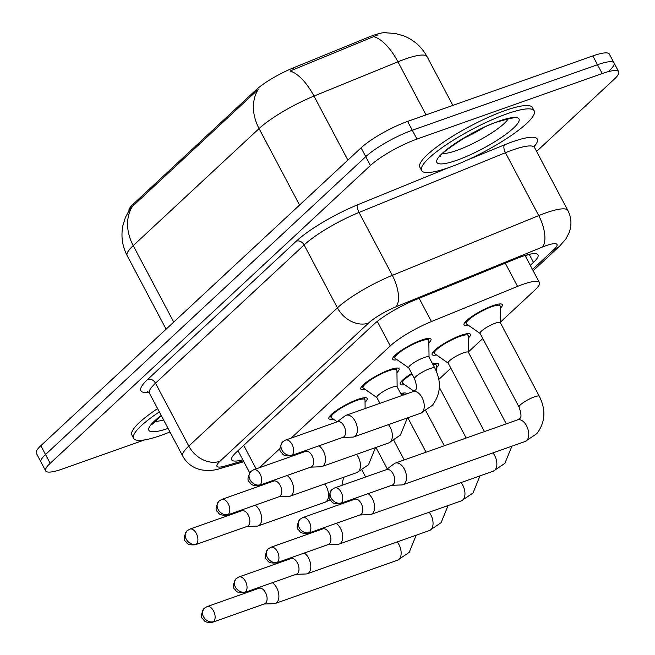 <?xml version="1.0" encoding="UTF-8"?>
<svg xmlns="http://www.w3.org/2000/svg" width="655" height="655" viewBox="0 0 655 655"><rect width="100%" height="100%" fill="white"/><g stroke="black" fill="none" stroke-linecap="round" stroke-linejoin="round"><path stroke-width="0.98" d="M397.086 359.718A21.664 4.315 -27.9 0 1 392.705 359.308A21.664 4.315 -27.9 0 1 401.441 350.319A21.664 4.315 -27.9 0 1 421.632 340.068A21.664 4.315 -27.9 0 1 430.99 339.036A21.664 4.315 -27.9 0 1 428.861 342.892M365.179 389.389A21.664 4.315 -27.9 0 1 360.79 388.988A21.664 4.315 -27.9 0 1 369.526 379.998A21.664 4.315 -27.9 0 1 389.725 369.748A21.664 4.315 -27.9 0 1 399.083 368.716A21.664 4.315 -27.9 0 1 396.955 372.572M333.272 419.069A21.664 4.315 -27.9 0 1 328.884 418.668A21.664 4.315 -27.9 0 1 337.62 409.678A21.664 4.315 -27.9 0 1 357.818 399.419A21.664 4.315 -27.9 0 1 367.168 398.396A21.664 4.315 -27.9 0 1 365.04 402.244M468.415 325.289A21.664 4.315 -27.9 0 1 464.027 324.888A21.664 4.315 -27.9 0 1 472.763 315.898A21.664 4.315 -27.9 0 1 492.961 305.639A21.664 4.315 -27.9 0 1 502.311 304.616A21.664 4.315 -27.9 0 1 500.183 308.464M436.5 354.969A21.664 4.315 -27.9 0 1 432.12 354.56A21.664 4.315 -27.9 0 1 440.856 345.57A21.664 4.315 -27.9 0 1 461.055 335.319A21.664 4.315 -27.9 0 1 470.405 334.296A21.664 4.315 -27.9 0 1 468.276 338.144M404.594 384.649A21.664 4.315 -27.9 0 1 400.213 384.239A21.664 4.315 -27.9 0 1 411.733 373.473M379.057 403.627A21.664 4.315 -27.9 0 1 379.826 403.152M386.409 32.75A34.404 6.861 152.1 0 0 368.454 37.212L293.104 67.964A34.404 6.861 152.1 0 0 256.04 89.899L133.178 204.172A34.404 6.861 152.1 0 0 128.961 210.55M500.363 322.194L534.873 290.091A38.227 7.623 152.1 0 0 539.409 282.551A38.227 7.623 152.1 0 0 517.565 286.407L431.449 321.548A38.227 7.623 152.1 0 0 390.265 345.922L291.172 438.089M280.037 448.454L259.265 467.768M438.817 379.441L450.886 368.216M468.456 351.874L482.792 338.537M400.713 393.589A21.664 4.315 -27.9 0 1 406.591 393.647A21.664 4.315 -27.9 0 1 406.673 393.86M432.627 363.91A21.664 4.315 -27.9 0 1 438.498 363.967A21.664 4.315 -27.9 0 1 436.369 367.823M144.624 439.906L62.168 469.07A38.227 7.623 -27.9 0 1 45.662 470.88L40.987 462.053A38.227 7.623 -27.9 0 1 45.523 454.513L365.752 156.66A38.227 7.623 -27.9 0 1 412.282 130.247L597.507 64.73A38.227 7.623 -27.9 0 1 614.013 62.913L609.338 54.087A38.227 7.623 -27.9 0 0 592.832 55.904L407.606 121.412A38.227 7.623 -27.9 0 0 361.077 147.833L40.847 445.687A38.227 7.623 -27.9 0 0 36.32 453.227L40.987 462.053A38.227 7.623 -27.9 0 1 45.523 454.513L365.752 156.66A38.227 7.623 -27.9 0 1 412.282 130.247L597.507 64.73A38.227 7.623 -27.9 0 1 614.013 62.913A38.227 7.623 -27.9 0 1 609.477 70.462M377.46 35.051L290.083 71.018A44.597 19.568 67.8 0 1 313.982 96.08A50.967 10.161 152.1 0 0 259.069 128.576A44.597 35.083 47.1 0 1 258.185 89.473L132.343 206.522L129.944 209.035L125.383 217.468L122.903 225.549C120.823 236.078 122.256 246.124 127.185 255.687L166.1 329.187M45.662 470.88A38.227 7.623 -27.9 0 1 50.198 463.339L370.427 165.486A38.227 7.623 -27.9 0 1 416.957 139.073L602.182 73.556A38.227 7.623 -27.9 0 1 618.68 71.747A38.227 7.623 -27.9 0 1 614.153 79.288L536.592 151.428M530.296 265.349L533.473 262.393A38.227 7.623 152.1 0 0 538.009 254.852A38.227 7.623 152.1 0 0 516.165 258.709L414.983 299.998A38.227 7.623 152.1 0 0 373.792 324.372L236.234 452.318A38.227 7.623 152.1 0 0 231.698 459.859A38.227 7.623 152.1 0 0 242.8 459.761M527.48 254.795L525.621 256.523M238.125 450.935A38.227 7.623 -27.9 0 1 237.56 451.09M264.112 604.016L274.142 603.656A11.471 6.697 -109.5 0 0 275.337 603.427A11.471 6.697 -109.5 0 0 276.77 602.551A11.471 6.697 -109.5 0 0 276.697 587.797A11.471 6.697 -109.5 0 0 272.365 582.704M213.604 621.611A8.286 4.839 -109.5 0 1 212.564 622.25L264.53 603.869A8.286 4.839 -109.5 0 0 265.562 603.239A8.286 4.839 -109.5 0 0 265.512 592.578A8.286 4.839 -109.5 0 0 259.003 588.255L207.046 606.636L204.163 608.38A8.286 6.517 -132.9 0 0 203.468 616.683A8.286 6.517 47.1 0 0 213.604 621.611A8.286 4.839 -109.5 0 0 213.989 611.876A8.286 4.839 -109.5 0 0 207.046 606.636M246.886 526.505L256.907 526.137A11.471 6.697 -109.5 0 0 258.111 525.916A11.471 6.697 -109.5 0 0 259.544 525.032A11.471 6.697 -109.5 0 0 259.47 510.278A11.471 6.697 -109.5 0 0 255.139 505.193M196.369 544.1A8.286 4.839 -109.5 0 1 195.337 544.739L247.295 526.358A8.286 4.839 -109.5 0 0 248.335 525.719A8.286 4.839 -109.5 0 0 248.278 515.067A8.286 4.839 -109.5 0 0 241.777 510.744L189.811 529.117L186.937 530.861A8.286 6.517 -132.9 0 0 186.241 539.171A8.286 6.517 47.1 0 0 196.369 544.1A8.286 4.839 -109.5 0 0 196.762 534.357A8.286 4.839 -109.5 0 0 189.811 529.117M403.39 393.049L404.274 394.711A19.11 3.807 152.1 0 0 401.122 394.367M296.019 574.337L306.049 573.976A11.471 6.697 -109.5 0 0 307.244 573.747A11.471 6.697 -109.5 0 0 308.685 572.871A11.471 6.697 -109.5 0 0 308.603 558.117A11.471 6.697 -109.5 0 0 304.28 553.025M245.51 591.94A8.286 4.839 -109.5 0 1 244.479 592.57L296.437 574.198A8.286 4.839 -109.5 0 0 297.468 573.559A8.286 4.839 -109.5 0 0 297.419 562.907A8.286 4.839 -109.5 0 0 290.91 558.576L238.952 576.957L236.07 578.701A8.286 6.517 -132.9 0 0 235.374 587.003A8.286 6.517 47.1 0 0 245.51 591.94A8.286 4.839 -109.5 0 0 245.895 582.197A8.286 4.839 -109.5 0 0 238.952 576.957M436.418 371.426L436.336 365.555A19.11 3.807 152.1 0 0 436.246 365.162A19.11 3.807 152.1 0 0 433.037 364.688M327.934 544.665L337.955 544.297A11.471 6.697 -109.5 0 0 339.159 544.068A11.471 6.697 -109.5 0 0 340.592 543.192A11.471 6.697 -109.5 0 0 340.518 528.438A11.471 6.697 -109.5 0 0 336.187 523.353M277.417 562.26A8.286 4.839 -109.5 0 1 276.385 562.891L328.343 544.518A8.286 4.839 -109.5 0 0 329.383 543.879A8.286 4.839 -109.5 0 0 329.326 533.227A8.286 4.839 -109.5 0 0 322.825 528.896L270.859 547.277L267.977 549.021A8.286 6.517 -132.9 0 0 267.281 557.323A8.286 6.517 47.1 0 0 277.417 562.26A8.286 4.839 -109.5 0 0 277.81 552.517A8.286 4.839 -109.5 0 0 270.859 547.277M411.987 373.948A19.11 3.807 152.1 0 0 402.465 383.052A19.11 3.807 152.1 0 0 402.735 383.347L413.96 391.191M468.464 352.406L468.251 335.876A19.11 3.807 152.1 0 0 468.153 335.483A19.11 3.807 152.1 0 0 459.9 336.392A19.11 3.807 152.1 0 0 442.084 345.439A19.11 3.807 152.1 0 0 434.371 353.373A19.11 3.807 152.1 0 0 434.642 353.667L448.192 363.14M506.29 423.842L468.407 352.3A11.471 2.284 152.1 0 0 463.462 352.849A11.471 2.284 152.1 0 0 452.769 358.277A11.471 2.284 152.1 0 0 448.143 363.034L484.43 431.579M359.841 514.986L369.862 514.617A11.471 6.697 -109.5 0 0 371.066 514.396A11.471 6.697 -109.5 0 0 372.498 513.512A11.471 6.697 -109.5 0 0 372.425 498.758A11.471 6.697 -109.5 0 0 368.094 493.673M309.324 532.581A8.286 4.839 -109.5 0 1 308.292 533.219L360.25 514.838A8.286 4.839 -109.5 0 0 361.29 514.2A8.286 4.839 -109.5 0 0 361.232 503.548A8.286 4.839 -109.5 0 0 354.732 499.225L302.766 517.597L299.892 519.341A8.286 6.517 -132.9 0 0 299.196 527.652A8.286 6.517 47.1 0 0 309.324 532.581A8.286 4.839 -109.5 0 0 309.717 522.837A8.286 4.839 -109.5 0 0 302.766 517.597M500.371 322.727L500.158 306.196A19.11 3.807 152.1 0 0 500.06 305.803A19.11 3.807 152.1 0 0 491.807 306.712A19.11 3.807 152.1 0 0 473.991 315.759A19.11 3.807 152.1 0 0 466.278 323.693A19.11 3.807 152.1 0 0 466.548 323.988L480.099 333.46M517.573 419.855A11.471 6.697 -109.5 0 1 527.046 426.782A11.471 6.697 -109.5 0 1 526.972 440.275A11.471 6.697 -109.5 0 1 526.653 440.594A11.471 6.697 -109.5 0 1 525.22 441.478L536.813 433.659C545.312 422.409 546.164 409.964 539.343 396.332L500.314 322.628A11.471 2.284 152.1 0 0 495.368 323.169A11.471 2.284 152.1 0 0 484.675 328.597A11.471 2.284 152.1 0 0 480.05 333.354L519.071 407.066C521.437 414.034 521.601 417.857 519.562 418.545L517.573 419.855L395.325 463.093A11.471 6.697 -109.5 0 0 394.244 463.675L386.221 469.692M391.747 485.306L401.769 484.937A11.471 6.697 -109.5 0 0 402.972 484.716A11.471 6.697 -109.5 0 0 404.405 483.832A11.471 6.697 -109.5 0 0 404.331 469.078A11.471 6.697 -109.5 0 0 395.325 463.093M341.23 502.901A8.286 4.839 -109.5 0 1 340.199 503.539L392.157 485.158A8.286 4.839 -109.5 0 0 393.197 484.52A8.286 4.839 -109.5 0 0 393.139 473.868A8.286 4.839 -109.5 0 0 386.638 469.545L334.672 487.918L331.798 489.662A8.286 6.517 -132.9 0 0 331.102 497.972A8.286 6.517 47.1 0 0 341.23 502.901A8.286 4.839 -109.5 0 0 341.623 493.158A8.286 4.839 -109.5 0 0 334.672 487.918M365.122 408.556L365.015 399.976A19.11 3.807 152.1 0 0 364.917 399.583A19.11 3.807 152.1 0 0 356.672 400.492A19.11 3.807 152.1 0 0 338.848 409.539A19.11 3.807 152.1 0 0 331.135 417.472A19.11 3.807 152.1 0 0 331.405 417.767L337.161 421.795M278.793 496.826L288.814 496.457A11.471 6.697 -109.5 0 0 290.018 496.236A11.471 6.697 -109.5 0 0 291.45 495.352A11.471 6.697 -109.5 0 0 291.377 480.598A11.471 6.697 -109.5 0 0 287.046 475.514M228.284 514.421A8.286 4.839 -109.5 0 1 227.244 515.059L279.202 496.678A8.286 4.839 -109.5 0 0 280.242 496.04A8.286 4.839 -109.5 0 0 280.184 485.388A8.286 4.839 -109.5 0 0 273.684 481.065L221.718 499.438L218.844 501.181A8.286 6.517 -132.9 0 0 218.148 509.492A8.286 6.517 47.1 0 0 228.284 514.421A8.286 4.839 -109.5 0 0 228.669 504.686A8.286 4.839 -109.5 0 0 221.718 499.438M397.135 386.827L396.922 370.296A19.11 3.807 152.1 0 0 396.824 369.911A19.11 3.807 152.1 0 0 388.579 370.812A19.11 3.807 152.1 0 0 370.755 379.859A19.11 3.807 152.1 0 0 363.042 387.793A19.11 3.807 152.1 0 0 363.312 388.087L376.871 397.56M401.777 395.595L397.086 386.728A11.471 2.284 152.1 0 0 392.132 387.269A11.471 2.284 152.1 0 0 381.439 392.697A11.471 2.284 152.1 0 0 376.813 397.462L379.916 403.324M310.699 467.146L320.721 466.786A11.471 6.697 -109.5 0 0 321.924 466.557A11.471 6.697 -109.5 0 0 323.357 465.672A11.471 6.697 -109.5 0 0 323.283 450.927A11.471 6.697 -109.5 0 0 318.952 445.834M260.191 484.741A8.286 4.839 -109.5 0 1 259.151 485.38L311.117 466.999A8.286 4.839 -109.5 0 0 312.148 466.368A8.286 4.839 -109.5 0 0 312.091 455.708A8.286 4.839 -109.5 0 0 305.59 451.385L253.632 469.766L250.75 471.51A8.286 6.517 -132.9 0 0 250.054 479.812A8.286 6.517 47.1 0 0 260.191 484.741A8.286 4.839 -109.5 0 0 260.575 475.006A8.286 4.839 -109.5 0 0 253.632 469.766M429.041 357.155L428.828 340.616A19.11 3.807 152.1 0 0 428.738 340.232A19.11 3.807 152.1 0 0 420.485 341.14A19.11 3.807 152.1 0 0 402.661 350.179A19.11 3.807 152.1 0 0 394.957 358.113A19.11 3.807 152.1 0 0 395.219 358.416L408.777 367.881M434.83 368.085L428.992 357.049A11.471 2.284 152.1 0 0 424.039 357.597A11.471 2.284 152.1 0 0 413.346 363.017A11.471 2.284 152.1 0 0 408.72 367.782L414.566 378.811A11.471 2.284 152.1 0 1 415.614 376.846A11.471 2.284 152.1 0 1 429.885 368.626A11.471 2.284 152.1 0 1 434.83 368.085C441.65 381.718 440.807 394.154 432.3 405.412L420.707 413.223A11.471 6.697 -109.5 0 0 422.139 412.347A11.471 6.697 -109.5 0 0 422.459 412.02A11.471 6.697 -109.5 0 0 422.532 398.535A11.471 6.697 -109.5 0 0 413.059 391.6L346.184 415.254A11.471 6.697 -109.5 0 0 345.111 415.835L337.088 421.853M342.606 437.466L352.636 437.106A11.471 6.697 -109.5 0 0 353.831 436.877A11.471 6.697 -109.5 0 0 355.264 436.001A11.471 6.697 -109.5 0 0 355.19 421.247A11.471 6.697 -109.5 0 0 346.184 415.254M292.097 455.061A8.286 4.839 -109.5 0 1 291.057 455.7L343.023 437.319A8.286 4.839 -109.5 0 0 344.055 436.688A8.286 4.839 -109.5 0 0 344.006 426.037A8.286 4.839 -109.5 0 0 337.497 421.705L285.539 440.086L282.657 441.83A8.286 6.517 -132.9 0 0 281.961 450.132A8.286 6.517 47.1 0 0 292.097 455.061A8.286 4.839 -109.5 0 0 292.482 445.326A8.286 4.839 -109.5 0 0 285.539 440.086M169.956 431.973A63.707 12.699 -27.9 0 1 161.138 435.338A63.707 12.699 -27.9 0 1 133.636 438.359A63.707 12.699 -27.9 0 1 159.337 411.913M133.636 438.359L131.884 435.051A63.707 12.699 -27.9 0 1 157.585 408.605M506.708 113.913A63.707 12.699 -27.9 0 1 534.218 110.883A63.707 12.699 -27.9 0 1 508.526 137.329A63.707 12.699 -27.9 0 1 449.117 167.483A63.707 12.699 -27.9 0 1 421.615 170.505A63.707 12.699 -27.9 0 1 447.308 144.059A63.707 12.699 -27.9 0 1 506.708 113.913M421.615 170.505L419.863 167.197A63.707 12.699 -27.9 0 1 445.556 140.751A63.707 12.699 -27.9 0 1 504.956 110.597A63.707 12.699 -27.9 0 1 532.466 107.576L534.218 110.883M368.454 37.212L369.305 38.809M293.104 67.964L293.956 69.561M256.04 89.899L256.613 90.988M133.178 204.172L133.759 205.261M243.701 445.367L256.146 468.874M377.28 321.392L390.265 345.922M419.135 298.295L431.449 321.548M505.251 263.154L517.565 286.407M385.361 32.775L395.293 33.479L403.677 35.853C413.96 39.98 421.755 46.923 427.068 56.674A50.967 10.161 152.1 0 0 405.068 59.097A50.967 10.161 152.1 0 0 397.945 61.816L313.982 96.08L347.879 160.107M299.564 205.056L259.069 128.576L133.227 245.625A44.597 35.083 -132.9 0 1 132.343 206.522M173.722 322.096L133.227 245.625A50.967 10.161 152.1 0 0 127.185 255.687M373.907 36.721A44.597 19.568 67.8 0 1 397.945 61.816L426.045 114.895M592.832 55.904L602.182 73.556M40.847 445.687L50.198 463.339M361.077 147.833L370.427 165.486M407.606 121.412L416.957 139.073M532.49 269.492L553.991 249.49A25.48 5.084 152.1 0 0 546.016 245.674A25.48 5.084 152.1 0 0 542.455 247.033L396.054 306.769A25.48 5.084 152.1 0 0 368.601 323.021L219.982 461.251A25.48 5.084 152.1 0 0 224.755 466.106L243.332 460.776M149.455 393.237L182.753 456.134A50.967 10.161 -27.9 0 1 188.804 446.08L337.415 307.85A50.967 10.161 -27.9 0 1 392.329 275.346L538.729 215.61A50.967 10.161 -27.9 0 1 545.844 212.891A50.967 10.161 -27.9 0 1 567.852 210.468L534.554 147.572A50.967 10.161 152.1 0 0 512.546 149.995A50.967 10.161 152.1 0 0 505.423 152.713L359.03 212.449A50.967 10.161 152.1 0 0 304.116 244.954L155.497 383.183A50.967 10.161 152.1 0 0 149.455 393.237L147.719 391.592M468.088 159.714L504.489 144.853A6.37 2.792 -112.2 0 0 505.423 152.713L538.729 215.61A25.48 11.184 67.8 0 1 542.455 247.033M148.832 392.37A57.337 11.43 -27.9 0 1 147.703 379.392L296.322 241.155A57.337 11.43 -27.9 0 1 358.097 204.597L448.626 167.655M504.489 144.853A57.337 11.43 -27.9 0 1 534.177 146.564M219.982 461.251A25.48 20.051 -132.9 0 1 188.804 446.08L155.497 383.183A6.37 5.011 47.1 0 0 147.703 379.392M396.054 306.769A25.48 11.184 67.8 0 0 392.329 275.346L359.03 212.449A6.37 2.792 -112.2 0 1 358.097 204.597M368.601 323.021A25.48 20.051 -132.9 0 1 337.415 307.85L304.116 244.954A6.37 5.011 47.1 0 0 296.322 241.155M224.755 466.106A25.48 18.143 74 0 1 220.088 468.538L243.84 461.726M533.154 270.736L559.665 246.083A25.48 20.051 -132.9 0 1 553.991 249.49M529.224 254.361L533.473 262.393M416.187 535.217L409.178 552.37L397.593 560.189A11.471 6.697 -109.5 0 0 399.026 559.313A11.471 6.697 -109.5 0 0 399.337 558.985A11.471 6.697 -109.5 0 0 397.233 541.922M330.218 499.781L324.986 502.262A11.471 6.697 -109.5 0 0 326.419 501.378A11.471 6.697 -109.5 0 0 326.739 501.059A11.471 6.697 -109.5 0 0 324.626 483.996M448.094 505.537L441.085 522.698L429.5 530.509A11.471 6.697 -109.5 0 0 430.933 529.633A11.471 6.697 -109.5 0 0 431.244 529.306A11.471 6.697 -109.5 0 0 429.14 512.243M480 475.866L473 493.018L461.407 500.829A11.471 6.697 -109.5 0 0 462.839 499.953A11.471 6.697 -109.5 0 0 463.159 499.634A11.471 6.697 -109.5 0 0 461.046 482.563M511.907 446.186L504.907 463.339L493.313 471.158A11.471 6.697 -109.5 0 0 494.746 470.274A11.471 6.697 -109.5 0 0 495.065 469.954A11.471 6.697 -109.5 0 0 492.953 452.892M539.343 396.332A11.471 2.284 152.1 0 0 534.39 396.881A11.471 2.284 152.1 0 0 520.127 405.101A11.471 2.284 152.1 0 0 519.071 407.066M375.487 447.611L368.487 464.763L356.893 472.583A11.471 6.697 -109.5 0 0 358.326 471.698A11.471 6.697 -109.5 0 0 358.645 471.379A11.471 6.697 -109.5 0 0 356.533 454.316M407.402 417.931L400.393 435.084L388.8 442.903A11.471 6.697 -109.5 0 0 390.233 442.027A11.471 6.697 -109.5 0 0 390.552 441.699A11.471 6.697 -109.5 0 0 388.448 424.636M163.594 419.945A38.833 7.745 -27.9 0 1 154.826 421.321M168.065 428.395A46.48 9.268 -27.9 0 1 161.228 415.491M508.214 118.833A38.833 7.745 -27.9 0 1 456.854 150.404A38.833 7.745 -27.9 0 1 442.796 153.466M498.922 121.15A46.48 9.268 -27.9 0 1 513.479 128.118A46.48 9.268 -27.9 0 1 456.903 160.238A46.48 9.268 -27.9 0 1 442.354 153.278A46.48 9.268 -27.9 0 1 498.922 121.15M483.783 127.602A38.833 7.745 -27.9 0 1 463.789 138.189M237.994 450.689L249.661 472.738M525.073 255.483L539.409 282.551M427.068 56.674L452.867 105.406M618.68 71.747L614.013 62.913M534.161 145.205L534.554 147.572M182.753 456.134C185.914 461.922 190.54 466.041 196.647 468.505L200.135 469.627C207.365 471.002 214.021 470.634 220.088 468.538M559.665 246.083L565.977 238.797L569.22 232.46L570.268 228.939C571.668 222.495 570.865 216.338 567.852 210.468M212.564 622.25C203.631 623.052 204.352 620.048 202.837 618.909C200.569 617.468 201.011 613.956 204.163 608.38M375.929 447.455L387.277 468.898M258.594 588.403L260.674 586.847M362.002 470.175L365.605 476.979M397.593 560.189L275.337 603.427M195.337 544.739C186.397 545.533 187.117 542.528 185.602 541.398C183.334 539.957 183.777 536.445 186.937 530.861M241.359 510.892L243.439 509.328M305.255 451.467L304.501 450.943M343.58 477.29L341.885 485.371M324.986 502.262L258.111 525.916M244.479 592.57C235.538 593.373 236.258 590.368 234.744 589.23C232.476 587.789 232.918 584.285 236.07 578.701M407.836 417.775L426.069 452.22M290.501 558.723L292.58 557.168M393.909 440.496L404.209 459.949M429.5 530.509L307.244 573.747M276.385 562.891C267.445 563.693 268.165 560.688 266.651 559.558C264.383 558.117 264.825 554.605 267.977 549.021M436.246 365.162L435.297 363.369M439.358 387.383L466.18 438.031M322.407 529.043L324.487 527.488M402.465 383.052L401.515 381.251M425.816 410.816L444.319 445.76M461.407 500.829L339.159 544.068M308.292 533.219C299.351 534.013 300.072 531.008 298.557 529.879C296.289 528.438 296.731 524.925 299.892 519.341M468.153 335.483L467.203 333.69M354.314 499.372L356.394 497.808M434.371 353.373L433.422 351.571M493.313 471.158L371.066 514.396M340.199 503.539C331.258 504.334 331.979 501.329 330.464 500.199C328.196 498.758 328.646 495.245 331.798 489.662M500.06 305.803L499.11 304.01M466.278 323.693L465.328 321.9M525.22 441.478L402.972 484.716M227.244 515.059C218.303 515.853 219.032 512.849 217.509 511.719C215.241 510.278 215.691 506.765 218.844 501.181M364.917 399.583L363.967 397.79M273.266 481.212L275.346 479.648M331.135 417.472L330.185 415.679M356.893 472.583L290.018 496.236M259.151 485.38C250.21 486.174 250.939 483.177 249.416 482.039C247.148 480.598 247.598 477.086 250.75 471.51M396.824 369.911L395.874 368.11M305.173 451.532L307.252 449.977M363.042 387.793L362.092 386M388.8 442.903L321.924 466.557M291.057 455.7C282.125 456.502 282.845 453.497 281.322 452.359C279.063 450.918 279.505 447.414 282.657 441.83M428.738 340.232L427.781 338.43M413.059 391.6L415.049 390.29C417.079 389.447 416.924 385.623 414.566 378.811M394.957 358.113L393.999 356.32M420.707 413.223L353.831 436.877M152.533 424.104L161.351 415.712M511.801 118.506C513.61 117.54 509 118.62 497.972 121.74C474.392 128.454 436.074 156.52 440.512 156.25"/></g></svg>
